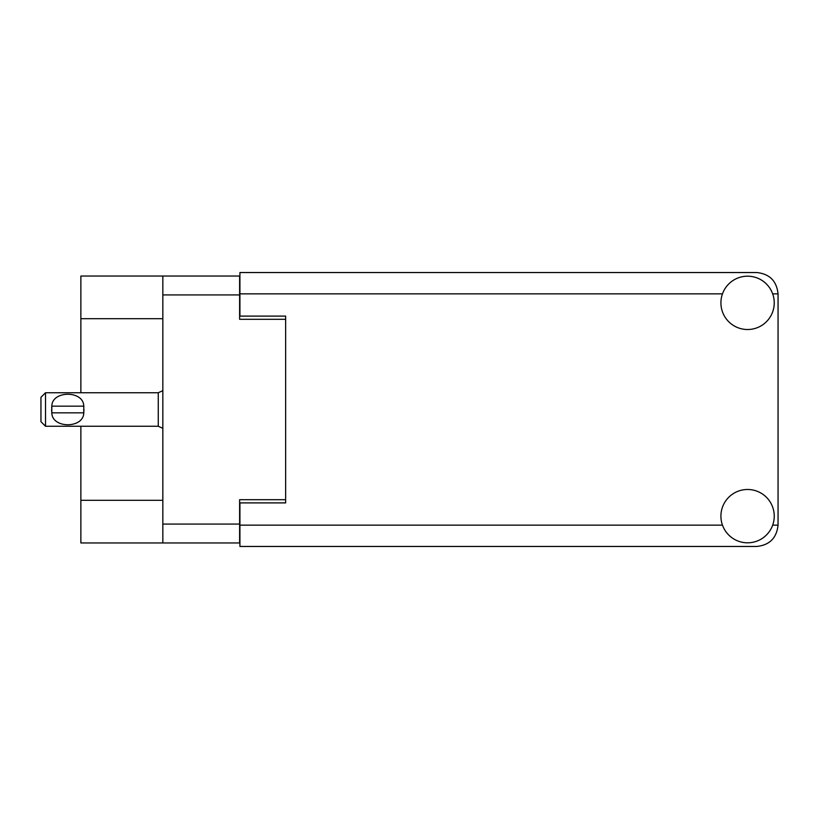 <?xml version="1.0" encoding="UTF-8"?>
<svg xmlns="http://www.w3.org/2000/svg" width="819" height="819" viewBox="0 0 819 819"><rect width="100%" height="100%" fill="white"/><g stroke="black" fill="none" stroke-linecap="round" stroke-linejoin="round"><path stroke-width="1.23" d="M162.838 318.693L80.866 318.693L80.866 276.034L239.619 276.034L239.619 319.308L285.636 319.308L285.636 316.103L285.636 502.897L239.926 502.897L239.926 525.143L722.481 525.143M285.636 502.897L285.636 499.692L239.619 499.692L239.619 542.966L80.866 542.966L80.866 500.307L162.838 500.307M80.866 318.693L80.866 392.741M80.866 426.259L80.866 500.307M162.838 542.966L162.838 276.034M747.583 542.813A26.658 26.658 0 0 0 774.242 516.154A26.658 26.658 0 0 0 747.583 489.486A26.658 26.658 0 0 0 720.915 516.154A26.658 26.658 0 0 0 747.583 542.813M747.583 329.514A26.658 26.658 0 0 0 774.242 302.846A26.658 26.658 0 0 0 747.583 276.187A26.658 26.658 0 0 0 720.915 302.846A26.658 26.658 0 0 0 747.583 329.514M285.636 316.103L239.926 316.103L239.926 272.532L756.715 272.532C769.584 273.884 776.688 280.999 778.05 293.857L778.05 525.143C776.688 538.001 769.584 545.116 756.715 546.468L239.926 546.468L239.926 525.143M45.516 392.741L40.95 397.307L40.95 421.693L45.516 426.259L45.516 392.741L158.262 392.741L162.838 390.673M51.658 407.964L51.822 406.152C51.955 390.315 83.64 390.274 83.773 406.152L83.866 407.033M51.617 409.5L51.822 412.848L51.822 406.152L83.773 406.152L83.773 412.848C83.64 428.706 51.935 428.706 51.822 412.848L83.773 412.848L83.978 409.5M162.838 524.068L239.619 524.068M239.619 294.932L162.838 294.932M772.675 525.143L778.05 525.143M778.05 293.857L772.675 293.857M722.481 293.857L239.926 293.857M162.838 428.327L158.262 426.259L158.262 392.741M158.262 426.259L45.516 426.259"/></g></svg>
